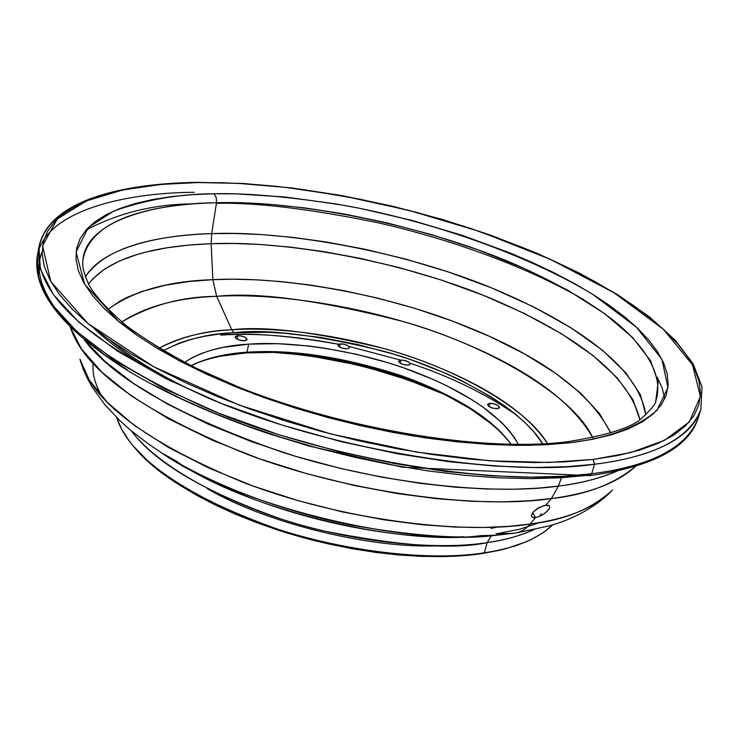<?xml version="1.0" encoding="UTF-8"?>
<svg xmlns="http://www.w3.org/2000/svg" width="739" height="739" viewBox="0 0 739 739"><rect width="100%" height="100%" fill="white"/><g stroke="black" fill="none" stroke-linecap="round" stroke-linejoin="round"><path stroke-width="1.11" d="M620.538 469.524C601.703 477.948 580.983 483.482 558.388 486.114L551.396 498.548C586.082 494.899 614.201 484.11 635.752 466.198C617.832 482.752 589.713 493.541 551.396 498.548C482.364 509.18 353.297 494.336 247.14 454.3C143.08 412.279 84.163 369.962 70.399 327.331L81.466 348.965L101.853 372.179L131.348 395.919L168.806 418.976L212.241 440.195L259.167 458.651L307.045 473.773L353.676 485.366L397.379 493.569L437.082 498.733L472.295 501.338L502.917 501.864L529.161 500.802L551.396 498.548L545.909 505.125L549.271 505.568L549.696 507.905L547.128 511.416L544.144 513.836L538.86 516.653L535.553 517.549L532.69 512.644L535.553 517.549L534.158 517.633L532.145 517.06L531.415 515.6L532.967 512.293L537.161 508.691L544.31 505.448L549.271 505.568L549.696 507.905L548.273 510.178L544.144 513.836L538.86 516.653L535.553 517.549L530.168 524.016L509.023 526.316L484.073 527.47L454.965 527.083L421.526 524.69L383.855 519.785L342.462 511.924L298.399 500.737L253.301 486.114L209.303 468.24L168.852 447.686L134.267 425.368L107.395 402.422L89.253 380.031L79.941 359.219C91.183 400.852 145.343 441.793 242.401 482.05C341.704 520.644 464.351 534.759 530.168 524.016L535.553 517.549L533.004 517.466L531.609 516.432L531.59 514.603L532.967 512.293L538.916 507.638L545.909 505.125L551.396 498.548L558.388 486.114L537.983 488.156L514.215 489.227L486.779 489.024L455.483 487.195L420.306 483.352L381.5 477.126L339.654 468.212L295.794 456.379L251.362 441.608L208.149 424.14L168.15 404.445L133.251 383.255L105.012 361.463L84.403 340.005C114.102 379.218 180.528 416.759 283.665 452.637C385.25 485.024 495.463 495.084 558.388 486.114L561.298 478.235L558.388 486.114C581.196 483.214 600.89 478.151 617.471 470.937M70.482 208.98C53.42 217.977 42.908 230.642 38.945 246.992L40.396 269.125L53.384 294.565L79.008 322.296L117.002 350.84L165.545 378.47L221.534 403.531L281.189 424.786L340.818 441.562L397.453 453.755L449.072 461.727L494.622 466.069L533.835 467.491L566.942 466.688L594.516 464.249L593.112 459.446L548.541 462.457L490.105 460.831L416.778 452.129L330.693 433.932L238.937 405L153.564 366.683L87.941 323.47L50.76 281.476L42.557 245.847L57.254 219.021L86.435 200.906L122.683 189.997L160.853 184.427L197.904 182.551L173.841 183.438L151.125 185.443L129.962 188.574L110.573 192.842L93.16 198.264L77.955 204.823L65.152 212.509L54.982 221.312L47.629 231.168L43.296 242.041L42.141 253.865L44.322 266.539L49.938 279.97L59.065 294.03L71.738 308.588L87.941 323.47L107.58 338.508L130.517 353.51L156.557 368.281L185.406 382.608L216.749 396.298L250.188 409.138L285.291 420.934L321.557 431.511L358.498 440.721L395.568 448.416L432.26 454.513L468.046 458.919L502.446 461.616L535.018 462.577L565.353 461.838L593.112 459.446L618.007 455.483L639.808 450.042L658.357 443.243L673.552 435.206L685.339 426.08L693.727 416.002L698.752 405.12L700.498 393.573L699.094 381.509L694.651 369.057L687.353 356.337L677.358 343.487L664.86 330.619L650.034 317.825L633.083 305.207L614.192 292.856L593.556 280.848L571.367 269.273L547.811 258.179L523.073 247.648L470.761 228.471L443.539 219.945L415.835 212.176L359.69 199.114L303.701 189.637L276.201 186.33L249.283 184.02L223.123 182.755L197.904 182.551L237.773 183.346L286.169 187.42L343.487 196.011L408.898 210.366L479.62 231.455L550.444 259.371L614.192 292.856L663.345 329.215L692.554 364.872L700.369 396.492L689.311 421.914L664.287 440.444L630.69 452.591L593.112 459.446L594.516 464.249C509.633 477.089 337.621 452.841 211.65 399.513C90.962 345.676 33.394 294.833 38.945 246.992C47.684 203.927 112.891 183.586 197.341 182.348L197.23 182.348M591.717 473.745L564.18 476.267L531.101 477.154L491.934 475.814L446.448 471.547L394.922 463.639L338.388 451.483L278.871 434.717L219.344 413.434L163.485 388.308L115.053 360.577L77.161 331.885L51.628 303.988L38.705 278.372L37.301 256.045C31.666 304.311 89.059 355.431 209.479 409.406C335.173 462.854 506.889 486.881 591.717 473.745L594.516 464.249L591.717 473.745C651.244 466.106 686.707 447.649 698.115 418.357C687.196 451.926 638.505 467.935 591.717 473.745L589.759 475.648L591.717 473.745M42.105 252.045C35.075 268.663 40.562 288.958 58.575 312.93L56.118 309.752M583.986 299.785C522.14 263.934 441.534 236.748 375.042 222.153C308.015 208.638 255.14 202.366 216.416 203.327M657.239 377.213L662.236 388.234L664.814 398.681M213.913 193.766C179.771 193.886 146.424 199.622 113.88 210.966L88.31 227.594L76.089 251.99L84.579 284.118L118.84 321.668L178.007 360.078L254.198 393.989C309.493 412.833 362.128 426.763 412.103 435.798C458.004 442.199 497.116 445.377 529.447 445.312L569.409 442.837L566.397 441.894L569.409 442.837L544.495 444.832L517.355 445.358L488.294 444.388L457.663 441.913L425.849 437.931L393.277 432.481L360.373 425.627L327.599 417.461L295.397 408.094L264.211 397.656L234.448 386.294L206.495 374.183L180.685 361.491L157.315 348.392L136.641 335.063L118.84 321.668L104.051 308.394L92.357 295.369L83.793 282.76L78.352 270.677L75.997 259.241L76.616 248.544L80.117 238.669L86.352 229.681L95.165 221.635L106.398 214.578L119.847 208.527L135.348 203.511L152.687 199.521L171.697 196.574L192.168 194.662L213.913 193.766L236.757 193.877L284.986 197.008L335.423 203.844L361.048 208.574L412.27 220.481L462.337 235.371L509.947 252.895L532.413 262.511L553.751 272.636L573.806 283.194L592.401 294.122L609.361 305.346L624.52 316.791L637.692 328.375L648.713 340.005L657.424 351.588L663.659 363.006L667.289 374.165L668.167 384.945L666.199 395.226L661.276 404.88L653.368 413.775L642.422 421.812L628.483 428.842L611.578 434.763L591.837 439.456L569.409 442.837C604.151 438.55 636.916 428.546 657.091 410.099L667.954 387.55L661.885 359.256L636.353 327.109L592.401 294.122C519.813 250.66 421.978 219.612 346.277 205.747C291.231 196.888 247.112 192.897 213.913 193.766L216.194 197.424L216.509 202.754L216.194 197.424L213.913 193.766M82.823 260.895L82.897 260.119C91.23 213.294 166.903 203.89 216.509 202.754C297.826 200.01 428.814 225.746 520.57 266.816C558.287 283.887 589.232 301.724 613.398 320.338C645.674 346.369 664.158 376.012 655.816 400.843L658.135 382.312L650.689 360.955L632.704 337.649L604.557 313.613L567.746 290.196L524.718 268.654L478.309 249.921L431.253 234.522L385.786 222.559L343.469 213.839L305.198 207.964L271.342 204.472L241.865 202.883L216.509 202.754L211.677 233.616L234.937 233.478L261.735 234.586L292.274 237.311L326.629 242.041L364.595 249.172L405.563 259.075L448.49 271.998L491.777 287.979L533.373 306.768L570.988 327.793L602.396 350.184L625.859 372.844L640.371 394.672L645.858 414.681C638.265 367.616 578.711 324.707 494.086 288.921C404.926 251.676 286.861 230.476 211.677 233.616L216.509 202.754C149.721 203.308 85.881 222.476 82.897 260.119L82.823 260.895M233.93 332.716L231.778 329.788C265.532 325.77 316.578 332.107 384.927 348.799C452.213 367.154 525.771 406.635 547.47 443.539C526.353 411.817 484.1 384.086 420.694 360.346C356.808 336.938 281.356 326.25 231.778 329.788L216.656 296.321L212.86 279.665L232.97 279.222L255.934 279.804L281.947 281.67L311.073 285.143L343.21 290.556L377.998 298.196L414.736 308.329L452.379 321.068L489.514 336.356L524.441 353.879L555.414 373.112L580.826 393.287L599.477 413.526L610.774 432.971C589.325 390.996 538.666 354.508 458.79 323.497C378.017 292.062 278.012 276.053 212.86 279.665L211.151 243.704L211.677 233.616C156.28 234.956 102.028 248.664 85.308 276.996C108.06 242.891 168.03 235.159 211.677 233.616L211.151 243.704C284.413 240.424 398.848 260.498 486.613 296.616C570.48 331.728 628.538 372.862 639.798 419.484L632.815 399.402L617.102 377.74L592.9 355.459L561.28 333.64L523.988 313.299L483.149 295.231L440.943 279.933L399.245 267.61L359.514 258.207L322.749 251.454L289.457 247.002L259.823 244.47L233.801 243.482L211.151 243.704L212.86 279.665C167.929 281.116 132.946 291.055 107.922 309.465L120.189 300.976L127.071 297.411L141.86 291.471L165.49 285.208L189.489 281.485L212.86 279.665L216.656 296.321C277.291 292.653 369.879 306.87 446.06 335.866C521.401 364.706 570.305 398.644 592.752 437.673C572.937 394.543 486.262 345.187 403.993 321.724C320.356 300.311 257.92 291.84 216.656 296.321L231.778 329.788C202.837 331.312 178.616 337.437 159.134 348.152C181.997 336.614 206.209 330.49 231.778 329.788L233.93 332.716L218.559 334.13L204.186 336.356L190.939 339.377L178.967 343.192L163.245 350.609C185.498 339.395 209.054 333.428 233.93 332.716C266.908 328.744 316.809 334.906 383.624 351.191C449.423 369.103 521.374 407.697 542.685 443.806L533.558 431.502L524.986 422.56L514.898 413.72L503.416 405.055L490.659 396.631L461.801 380.742L445.959 373.398L412.094 360.161L394.34 354.351L357.833 344.568L320.902 337.464L284.644 333.243L267.112 332.282L233.93 332.716M484.35 552.772C435.705 560.689 353.399 553.917 278.132 529.336C201.719 502.086 151.975 472.48 128.891 440.49L121.51 428.999L116.679 417.572C128.133 453.266 173.212 487.435 251.925 520.071C332.088 551.229 430.08 561.991 484.35 552.772L487.177 542.611L491.389 535.646L487.177 542.611C438.633 550.324 356.567 543.498 281.291 519.083C204.805 492.017 154.848 462.623 131.422 430.929C161.564 471.658 247.565 513.503 322.869 530.768C398.811 545.945 453.58 549.899 487.177 542.611L484.35 552.772C514.972 548.31 537.835 538.953 552.929 524.718L543.387 532.588L531.489 539.378C518.048 545.659 502.335 550.13 484.35 552.772L482.9 553.428L484.35 552.772M133.269 445.977C157.961 477.126 207.871 505.698 282.991 531.692C356.54 554.952 435.594 561.077 482.9 553.428L463.981 555.58L443.557 556.587L421.849 556.393L399.115 554.998L375.624 552.403L351.653 548.624L327.525 543.719L303.517 537.724L279.942 530.731L257.107 522.815L235.279 514.104L214.716 504.7L195.678 494.724L178.348 484.304L162.922 473.579L149.537 462.679L133.269 445.968M300.856 354.101C341.048 359.052 380.474 368.733 419.124 383.144C380.474 368.733 341.048 359.052 300.856 354.101M539.285 516.487L541.299 513.919M444.721 394.543C389.093 370.331 331.811 356.263 272.885 352.337L296.921 354.415L315.47 356.891L352.928 364.059L371.56 368.696L407.946 379.911L444.721 394.543M246.937 352.217C292.552 349.113 344.559 357.113 402.949 376.216C456.277 395.808 492.35 418.505 511.166 444.315C492.35 418.505 456.277 395.808 402.949 376.216C344.559 357.113 292.552 349.113 246.937 352.217L248.738 344.143C291.572 340.799 358.101 350.415 413.184 371.292C467.676 392.307 502.732 416.667 518.362 444.379L514.52 437.737L508.654 429.987L501.375 422.246L482.909 407.041L471.916 399.707L446.966 385.86L433.211 379.449L403.762 367.883L388.298 362.812L356.475 354.277L324.301 348.097L308.375 345.963L277.504 343.672L248.738 344.143L246.937 352.217C225.192 353.565 206.532 358.046 190.948 365.657C206.532 358.046 225.192 353.565 246.937 352.217L245.819 352.928L246.937 352.217M511.129 444.315C491.638 418.643 455.113 396.058 401.582 376.585C343.201 357.694 291.277 349.806 245.819 352.928L219.954 356.318L208.49 359.071M220.776 335.137C248.378 332.338 287.628 335.377 338.527 344.235C293.485 335.792 254.234 332.762 220.776 335.137M348.836 346.369L400.584 360.096M409.979 363.163C450.097 376.456 485.578 393.73 516.441 414.985M535.202 529.004C520.284 535.803 504.275 540.338 487.177 542.611C504.866 540.07 520.376 535.775 533.678 529.734M93.169 363.412C92.116 373.389 95.063 384.492 102.019 396.723M496.368 535.23L513.596 533.281C519.896 532.69 525.42 529.604 530.168 524.016C525.42 529.604 519.896 532.69 513.596 533.281L495.989 533.891L512.561 533.336L496.368 535.23L481.089 535.618C400.917 546.509 245.274 509.55 175.291 460.508L161.933 453.09C214.707 487.056 290.021 513.199 352.152 525.3C414.856 536.163 462.928 539.47 496.368 535.23C409.184 547.193 238.004 506.538 161.933 453.09L148.761 444.222L130.821 430.431L120.115 420.897L104.883 404.741L92.467 387.559L87.405 378.479L83.193 369.038L79.941 359.219M237.764 335.672C243.103 335.94 246.179 337.233 247.002 339.543L244.369 340.762L238.762 339.903L235.205 337.538L236.12 335.986L241.071 335.922L245.274 337.4L247.02 339.358L246.013 340.448L244.369 340.762C239.02 340.494 235.944 339.21 235.122 336.901L237.764 335.672L236.997 339.127L237.764 335.672M489.754 403.328C495.25 403.605 498.483 405.037 499.453 407.623L496.377 408.741L491.841 407.882L488.313 405.923L487.629 404.889L488.294 403.697L492.922 403.531L497.273 405.055L499.444 407.134L499.241 408.002L497.347 408.704C491.832 408.427 488.599 406.995 487.629 404.409L489.754 403.328L488.913 406.422L489.754 403.328M400.889 360.069C406.21 360.355 409.314 361.694 410.219 364.087L407.974 365.168L402.561 364.336L398.801 361.971L399.393 360.401L402.921 360.124L408.251 361.759L410.228 363.727L409.471 364.835L407.974 365.168C402.644 364.881 399.531 363.542 398.635 361.149L400.889 360.069L400.104 363.182L400.889 360.069M340.273 343.829C345.556 344.115 348.632 345.418 349.492 347.746L347.127 348.854L341.686 348.014L338.407 346.175L337.945 344.79L338.739 344.143L343.459 344.06L347.635 345.519L349.353 346.988L349.445 347.875L347.127 348.854C341.843 348.568 338.767 347.265 337.899 344.937L340.273 343.829L339.506 347.016L340.273 343.829M194.117 192.297C121.381 192.805 49.448 211.751 38.373 251.556M525.069 542.204L515.48 545.825L500.127 550.149L482.9 553.428L505.245 548.883L525.059 542.214M496.811 527.073L491.093 528.45M507.397 439.557L500.072 431.696L491.407 423.927L470.447 408.87L445.34 394.848L416.99 382.303L401.877 376.687L370.415 366.987L338.083 359.56L321.908 356.78L305.881 354.637L274.797 352.383L245.819 352.928C224.748 354.249 206.467 358.498 190.976 365.676M184.538 362.378C200.759 351.736 222.162 345.658 248.738 344.143L223.076 347.413L211.696 350.101L201.451 353.473L192.445 357.519L184.538 362.378M121.723 321.973C145.583 306.408 177.231 297.854 216.656 296.321C182.265 296.57 150.617 305.124 121.723 321.973M88.449 284.062L92.92 278.705L104.587 269.07L119.469 260.996L137.029 254.53L146.636 251.888L167.106 247.759L188.787 245.071L211.151 243.704C169.259 245.32 112.984 252.738 88.449 284.062M38.945 246.992L37.301 256.045C32.156 291.203 62.695 329.64 128.9 371.347C167.864 394.506 214.31 415.244 268.257 433.553L308.994 446.005L402.773 467.251L589.759 475.648C652.325 466.909 688.443 447.816 698.115 418.357L700.84 409.572C689.524 438.596 654.08 456.822 594.516 464.249C641.332 458.605 690.023 442.846 700.84 409.572L702.05 387.005L693.062 363.699L675.224 340.245L649.636 317.031L617.361 294.519L579.459 273.125L536.994 253.265L491.01 235.288L442.532 219.501L392.529 206.19L342 195.595L291.942 187.955L243.371 183.475L197.341 182.348M589.759 475.648L588.475 475.251L560.753 477.782L530.473 478.65L497.966 477.81L463.649 475.214L427.946 470.891L391.356 464.868L354.397 457.21L317.576 448.037L281.42 437.46L246.447 425.646L213.118 412.768L181.896 399.032L153.158 384.622M127.228 369.759L104.393 354.637L84.837 339.478M39.361 269.079L39.389 265.107M635.134 465.533L613.342 471.131M530.168 524.016C568.18 518.732 595.625 507.407 612.52 490.031C591.902 508.903 564.457 520.228 530.168 524.016M495.989 533.891L519.499 529.263L540.246 522.399M190.422 469.681C285.282 523.489 407.946 540.551 463.436 536.736M439.871 545.724C373.14 549.225 267.158 523.877 207.142 488.562M565.852 441.95L566.397 441.894C470.761 453.635 308.154 422.569 200.712 370.461C171.319 355.625 146.285 340.513 125.612 325.132C107.515 309.336 95.322 296.025 89.049 285.189C81.789 268.525 82.666 264.738 82.897 260.119L82.823 260.821M193.369 203.844C154.054 204.149 118.222 212.943 85.872 230.226M94.112 328.467C113.252 346.683 139.265 364.438 172.159 381.74M655.558 401.489L655.816 400.843C656.371 402.995 651.955 408.528 642.579 417.443C632.963 427.253 607.569 435.4 566.397 441.894M516.191 532.902L548.43 526.057C572.42 519.535 592.687 508.654 609.213 493.421M209.063 398.432C167.457 379.791 134.47 360.401 110.074 340.254"/></g></svg>

